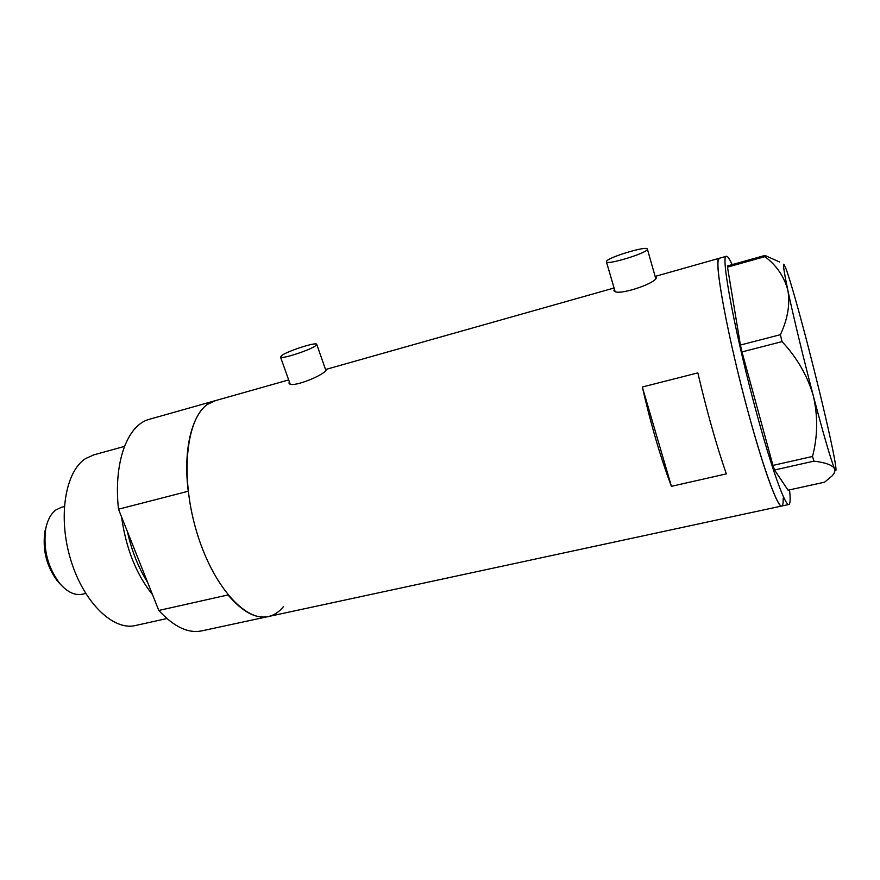 <?xml version="1.0" encoding="UTF-8"?>
<svg xmlns="http://www.w3.org/2000/svg" width="880" height="880" viewBox="0 0 880 880"><rect width="100%" height="100%" fill="white"/><g stroke="black" fill="none" stroke-linecap="round" stroke-linejoin="round"><path stroke-width="1.32" d="M647.339 249.447L647.295 248.875C645.623 245.927 608.168 257.367 606.474 261.305L606.452 261.976C607.761 265.045 646.393 253.231 647.339 249.447M315.744 345.664L316.679 344.212C315.568 341.979 287.441 351.087 281.644 355.553L280.533 357.126C281.457 359.447 310.442 350.009 315.744 345.664M614.394 289.102L613.91 290.587C616.132 296.802 655.875 283.591 656.326 277.728L655.27 276.881M289.311 381.678L289.003 383.196C290.961 388.41 320.32 376.761 325.424 371.063L326.447 369.688L325.589 369.655M215.501 400.609L207.636 404.294C186.417 418.253 179.971 475.024 196.207 530.288C212.234 585.64 245.806 622.82 268.862 616.429C256.234 619.289 242.616 612.128 228.03 594.935L158.807 610.456C174.108 627.077 188.617 633.842 202.334 630.751L267.839 616.649M788.755 504.504L781.814 506C778.184 508.453 764.709 472.604 749.76 418.033C728.211 340.395 712.844 256.795 719.279 258.28L718.256 260.249C715.814 269.995 726.979 330.913 743.831 395.802C760.639 460.746 777.612 508.651 781.814 506C782.859 505.549 783.31 502.942 783.167 498.146M642.323 387.013C651.057 425.128 660.759 458.238 671.429 486.321L726.33 473.88C716.419 445.181 706.915 411.51 697.829 372.889L642.323 387.013L671.429 486.321M655.138 276.408L719.488 258.225M789.536 489.863C790.504 498.905 790.295 503.767 788.942 504.46C785.576 506.869 772.354 470.888 757.449 416.196C735.977 338.371 720.225 254.705 726.286 256.3C727.496 255.882 729.443 258.654 732.127 264.627M764.94 256.641L727.507 267.113L727.694 265.87L764.962 255.442L764.94 256.641C776.622 265.463 784.256 276.683 787.853 290.29C790.251 304.095 787.765 318.89 780.395 334.686L782.045 341.627C797.005 357.632 807.433 375.694 813.318 395.824C818.004 416.273 817.74 436.491 812.504 456.467L813.934 461.142C825.495 462.528 832.37 465.058 834.57 468.743C835.406 470.888 834.537 473.319 831.952 476.036L824.56 482.196L788.073 490.182L774.532 469.997L772.97 465.399L812.504 456.467M779.614 262.009L764.962 255.442M727.507 267.113L740.41 345.037L780.395 334.686M782.045 341.627L741.983 351.923L772.97 465.399M813.934 461.142L774.532 469.997M829.928 436.458C823.79 408.716 816.2 377.41 807.147 342.562C798.072 307.879 791.175 283.668 786.456 269.929L784.157 264.506C782.595 262.394 783.827 270.996 787.853 290.29C793.111 315.315 803.473 358.314 813.318 395.824C823.867 435.732 830.951 460.042 834.57 468.743C835.461 470.745 835.934 471.108 836 469.843C836.022 466.18 833.998 455.048 829.928 436.458M741.983 351.923L740.41 345.037M127.424 531.63C131.681 550.902 138.413 567.809 147.609 582.351M166.903 618.552L135.894 625.416C113.707 631.356 83.754 602.976 70.774 559.955C57.585 517.022 65.219 471.328 85.635 458.546L93.907 454.85M283.349 606.716C279.213 611.82 274.384 615.065 268.862 616.429L781.616 506.044M150.128 419.078L148.984 419.397C127.413 425.161 113.333 462.275 118.492 509.212L188.232 491.238C182.347 443.443 194.579 406.175 214.445 400.906L288.684 379.929M118.492 509.212L158.807 610.456M152.526 594.682C136.29 574.398 125.972 548.482 121.572 516.934M61.479 507.32L56.177 509.762C51.062 513.447 47.608 519.717 45.793 528.55C42.988 548.79 47.597 567.05 59.631 583.319C67.331 592.24 75.064 595.837 82.819 594.121L85.657 593.45M60.885 584.771L57.442 581.108C46.53 566.357 42.35 549.813 44.902 531.454L46.398 525.855M133.485 546.854L142.109 568.524M647.405 249.26L655.754 278.542M316.778 344.487L325.93 370.623M325.545 369.523L614.075 288.002M280.533 357.126L290.103 383.9M606.452 261.976L615.043 291.291M719.279 258.28L726.286 256.3M92.906 455.125L124.465 446.402M148.984 419.397L214.445 400.906M60.94 507.463L64.295 506.583M57.442 581.108L59.631 583.319M44.902 531.454L45.793 528.55"/></g></svg>
